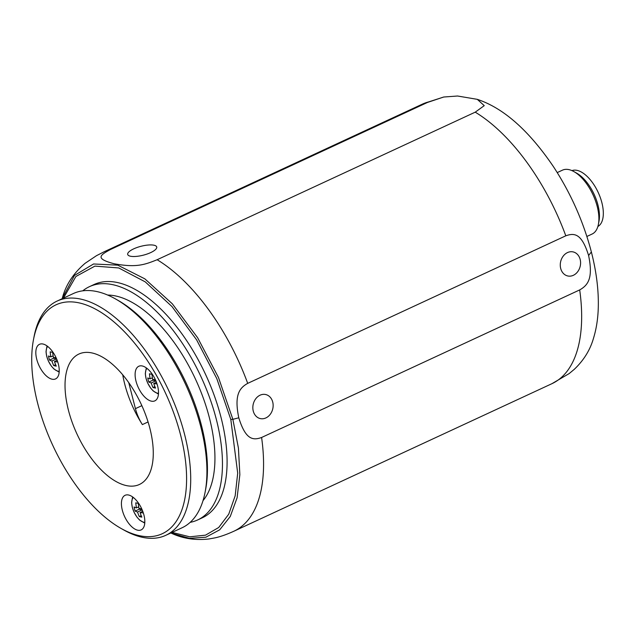 <?xml version="1.0" encoding="UTF-8"?>
<svg xmlns="http://www.w3.org/2000/svg" width="635" height="635" viewBox="0 0 635 635"><rect width="100%" height="100%" fill="white"/><g stroke="black" fill="none" stroke-linecap="round" stroke-linejoin="round"><path stroke-width="0.95" d="M141.859 405.662L135.43 408.646A28.345 13.962 65.1 0 0 142.375 424.593A71.89 35.401 65.1 0 1 124.746 384.143A71.89 35.401 65.1 0 1 122.738 374.809M149.86 428.26A71.89 35.401 65.1 0 1 139.406 484.481A71.89 35.401 65.1 0 1 68.445 410.258A71.89 35.401 65.1 0 1 78.899 354.044A71.89 35.401 65.1 0 1 149.86 428.26M135.43 408.646L128.738 382.611M139.025 535.607A126.174 62.135 -114.9 0 0 180.594 435.062A126.174 62.135 -114.9 0 0 79.28 302.919A126.174 62.135 -114.9 0 0 33.48 339.677A126.174 62.135 -114.9 0 0 121.047 528.431A126.174 62.135 -114.9 0 0 139.025 535.607M143.923 514.993A19.074 9.39 -114.9 0 0 125.095 495.3A19.074 9.39 -114.9 0 0 122.325 510.215A19.074 9.39 -114.9 0 0 141.145 529.908A19.074 9.39 -114.9 0 0 143.923 514.993M137.501 367.141A19.074 9.39 -114.9 0 0 138.978 388.922A19.074 9.39 -114.9 0 0 154.837 400.868A19.074 9.39 -114.9 0 0 156.123 399.986A19.074 9.39 -114.9 0 0 154.646 378.206A19.074 9.39 -114.9 0 0 138.787 366.26A19.074 9.39 -114.9 0 0 137.501 367.141M46.037 375.65A19.074 9.39 -114.9 0 0 55.555 378.912A19.074 9.39 -114.9 0 0 58.666 365.435A19.074 9.39 -114.9 0 0 49.022 347.575A19.074 9.39 -114.9 0 0 39.505 344.313A19.074 9.39 -114.9 0 0 36.393 357.791A19.074 9.39 -114.9 0 0 46.037 375.65M121.047 528.431L123.642 529.9A129.111 63.579 -114.9 0 0 142.034 537.234A129.111 63.579 -114.9 0 0 165.806 535.313A129.111 63.579 -114.9 0 0 177.927 412.806A129.111 63.579 -114.9 0 0 80.907 299.141A129.111 63.579 -114.9 0 0 57.134 301.061A129.111 63.579 -114.9 0 0 34.036 336.748L33.48 339.677M57.134 301.061L73.358 293.537A129.111 63.579 65.1 0 1 97.123 291.616A129.111 63.579 65.1 0 1 115.522 298.95A129.111 63.579 65.1 0 1 205.121 492.101A129.111 63.579 65.1 0 1 182.023 527.788L165.806 535.313M115.522 298.95L118.11 300.418A126.174 62.135 65.1 0 1 205.677 489.18L205.121 492.101M107.656 295.053A116.348 57.293 -114.9 0 1 115.991 296.037A116.348 57.293 65.1 0 1 198.588 386.136A116.348 57.293 65.1 0 1 203.017 500.626M82.772 290.83A128.588 63.317 65.1 0 1 89.424 286.671A128.588 63.317 65.1 0 1 113.093 284.75A128.588 63.317 65.1 0 1 209.725 397.954A128.588 63.317 65.1 0 1 197.644 519.954A128.588 63.317 65.1 0 1 190.167 522.351M89.424 286.671L94.059 284.52A128.588 63.317 -114.9 0 1 117.729 282.599A128.588 63.317 65.1 0 1 214.36 395.803A128.588 63.317 65.1 0 1 202.279 517.811L197.644 519.954M63.436 298.14L75.898 276.487L94.909 266.113L118.737 267.954L145.232 281.861L171.99 306.562L196.596 339.82L216.813 378.627L230.807 419.433L237.704 473.162L235.172 495.792L228.743 514.175L218.702 527.502L205.502 535.162L189.73 536.813L172.101 532.392M157.131 259.731C144.415 264.827 136.382 267.764 114.244 263.787C94.282 258.485 100.314 255.056 110.609 249.444L428.704 101.878L443.706 97.02L457.573 96.012L477.29 99.346L484.243 105.648L475.226 112.165L157.131 259.731A154.051 75.859 65.1 0 1 247.706 383.365L565.801 235.807C574.437 232.759 581.7 233.323 588.605 255.5C593.312 278.297 588.018 285.194 579.692 289.917L261.596 437.483C252.976 440.571 245.618 439.864 238.784 417.782C234.085 395.113 239.363 388.025 247.706 383.365M567.507 252.571A12.327 10.041 102.5 0 0 560.268 265.16A12.327 10.041 102.5 0 0 567.769 275.971A12.327 10.041 102.5 0 0 573.349 275.304A12.327 10.041 102.5 0 0 580.588 262.715A12.327 10.041 102.5 0 0 573.087 251.904A12.327 10.041 102.5 0 0 567.507 252.571M260.072 395.192A12.327 10.041 102.5 0 0 252.833 407.773A12.327 10.041 102.5 0 0 260.326 418.592A12.327 10.041 102.5 0 0 265.906 417.917A12.327 10.041 102.5 0 0 273.145 405.336A12.327 10.041 102.5 0 0 265.652 394.526A12.327 10.041 102.5 0 0 260.072 395.192M133.731 248.841A14.978 4.588 -14.4 0 0 127.698 254.444A14.978 4.588 -14.4 0 0 136.073 256.421A14.978 4.588 -14.4 0 0 150.693 252.595A14.978 4.588 -14.4 0 0 156.718 246.991A14.978 4.588 -14.4 0 0 148.344 245.015A14.978 4.588 -14.4 0 0 133.731 248.841M557.236 172.585L562.467 170.156A35.211 17.335 65.1 0 1 573.969 171.633A35.211 17.335 65.1 0 1 598.408 224.306A35.211 17.335 65.1 0 1 594.86 232.037A35.211 17.335 65.1 0 1 592.106 234.037L586.875 236.466M573.969 171.633L576.77 173.212A32.044 15.78 65.1 0 1 599.003 221.147L598.408 224.306M571.96 170.624A30.813 15.169 65.1 0 1 577.128 170.378A30.813 15.169 65.1 0 1 600.091 196.985A30.813 15.169 65.1 0 1 597.876 226.489M143.327 512.945A37.203 11.39 165.6 0 1 140.065 512.556A37.203 30.305 102.5 0 0 141.843 517.12A36.512 11.184 165.6 0 1 139.311 516.557A37.203 30.305 -77.5 0 1 137.533 512A37.203 11.39 165.6 0 1 135.12 511.096A36.512 29.75 -77.5 0 1 134.541 509.056A36.512 29.75 -77.5 0 1 134.064 506.968A37.203 11.39 -14.4 0 0 136.477 507.873A37.203 30.305 -77.5 0 1 135.779 502.817A36.512 11.184 -14.4 0 0 138.311 503.372A37.203 30.305 102.5 0 0 139.009 508.437A37.203 11.39 -14.4 0 0 141.692 508.77M138.62 506.881L138.978 508.286M139.017 508.437L139.208 509.199L142.169 509.849L142.565 511.397M135.12 511.096L139.208 509.199M136.477 507.873L138.716 506.833M140.065 512.556L142.756 511.31M139.311 516.557L141.208 515.676M137.533 512L142.169 509.849M157.012 383.905A37.203 11.39 165.6 0 1 153.757 383.516A37.203 30.305 102.5 0 0 155.535 388.08A36.512 11.184 165.6 0 1 153.003 387.517A37.203 30.305 -77.5 0 1 151.225 382.961A37.203 11.39 165.6 0 1 148.812 382.056A36.512 29.75 -77.5 0 1 148.233 380.016A36.512 29.75 -77.5 0 1 147.757 377.928A37.203 11.39 -14.4 0 0 150.162 378.833A37.203 30.305 -77.5 0 1 149.471 373.769A36.512 11.184 -14.4 0 0 152.003 374.332A37.203 30.305 102.5 0 0 152.694 379.397A37.203 11.39 -14.4 0 0 155.384 379.73M152.305 377.841L152.67 379.246M152.71 379.397L152.9 380.159L155.853 380.809L156.25 382.357M148.812 382.056L152.9 380.159M150.162 378.833L152.408 377.793M153.757 383.516L156.448 382.27M153.003 387.517L154.892 386.636M151.225 382.961L155.853 380.809M57.737 361.95A37.203 11.39 165.6 0 1 54.475 361.561A37.203 30.305 102.5 0 0 56.253 366.125A36.512 11.184 165.6 0 1 53.721 365.562A37.203 30.305 -77.5 0 1 51.943 361.005A37.203 11.39 165.6 0 1 49.53 360.101A36.512 29.75 -77.5 0 1 48.951 358.061A36.512 29.75 -77.5 0 1 48.474 355.973A37.203 11.39 -14.4 0 0 50.887 356.878A37.203 30.305 -77.5 0 1 50.189 351.822A36.512 11.184 -14.4 0 0 52.721 352.377A37.203 30.305 102.5 0 0 53.419 357.441A37.203 11.39 -14.4 0 0 56.102 357.783M53.03 355.886L53.388 357.291M53.427 357.441L53.618 358.203L56.578 358.854L56.975 360.41M49.53 360.101L53.618 358.203M50.887 356.878L53.126 355.838M54.475 361.561L57.166 360.315M53.721 365.562L55.618 364.688M51.943 361.005L56.578 358.854M142.375 424.593L148.066 421.957M62.254 298.442L74.47 275.431L93.559 263.977L117.769 265.16L144.859 278.86L172.331 303.824L197.636 337.733L218.464 377.46L232.87 419.338L230.807 419.433M104.14 251.762A154.051 75.859 65.1 0 1 104.188 251.738A154.051 75.859 65.1 0 1 104.196 251.738A154.051 75.859 65.1 0 1 110.609 249.444M238.784 417.782L232.87 419.338L238.419 448.08L239.855 474.631L237.093 497.784L230.275 516.469L219.702 529.812L205.875 537.21L189.42 538.329L171.109 533.098C182.594 538.536 195.151 540.496 208.788 538.988L214.932 537.877C220.25 536.765 226.552 534.551 233.847 531.241L551.942 383.675A154.051 75.859 65.1 0 0 579.692 289.917M261.596 437.483A154.051 75.859 65.1 0 1 233.847 531.241M475.226 112.165A154.051 75.859 65.1 0 1 565.801 235.807M62.166 298.736L62.246 298.442C65.675 285.091 73.295 273.375 85.114 263.295L96.456 255.691L104.196 251.738L422.291 104.18A154.051 75.859 65.1 0 1 428.704 101.878M477.29 99.346C503.444 108.014 528.796 130.405 553.347 166.513C570.754 193.143 583.422 221.631 591.368 251.96L588.605 255.5M133.279 497.427A13.994 6.89 -114.9 0 0 132.398 507.516A13.994 6.89 -114.9 0 0 144.812 522.288M146.971 368.387A13.994 6.89 -114.9 0 0 146.082 378.476A13.994 6.89 -114.9 0 0 158.504 393.248M47.688 346.432A13.994 6.89 -114.9 0 0 46.807 356.521A13.994 6.89 -114.9 0 0 59.222 371.292M591.368 251.96C596.114 270.51 598.44 287.98 598.337 304.379C598.249 316.897 596.606 328.287 593.408 338.55C590.082 350.099 583.692 360.37 574.238 369.372L569.166 373.57L551.942 383.675M443.706 97.02L422.291 104.18M132.596 496.911L131.604 502.801L132.302 507.349L134.048 512.207L136.993 517.16L139.533 520.009L144.764 523.137M146.288 367.871L145.296 373.761L145.994 378.309L147.741 383.167L150.685 388.12L153.225 390.969L158.448 394.097M47.006 345.924L46.014 351.806L46.712 356.362L48.458 361.212L51.403 366.165L53.943 369.014L59.174 372.15"/></g></svg>
